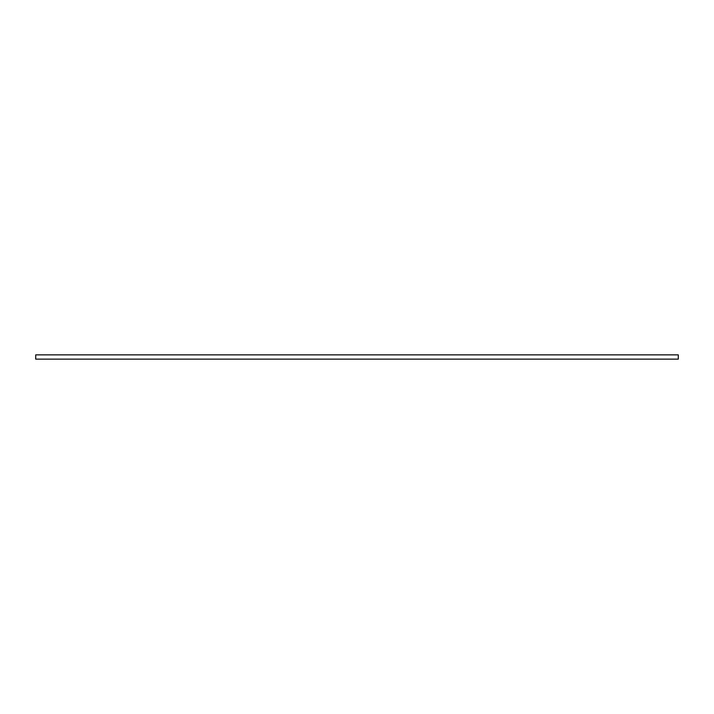 <?xml version="1.0" encoding="UTF-8"?>
<svg xmlns="http://www.w3.org/2000/svg" width="714" height="714" viewBox="0 0 714 714"><rect width="100%" height="100%" fill="white"/><g stroke="black" fill="none" stroke-linecap="round" stroke-linejoin="round"><path stroke-width="1.07" d="M35.736 359.142L35.736 354.858L35.736 359.142L678.264 359.142L678.264 354.858L678.264 359.142M35.7 357L35.7 358.972L35.7 357M678.3 358.972L678.3 355.028M35.736 354.858L678.264 354.858"/></g></svg>
